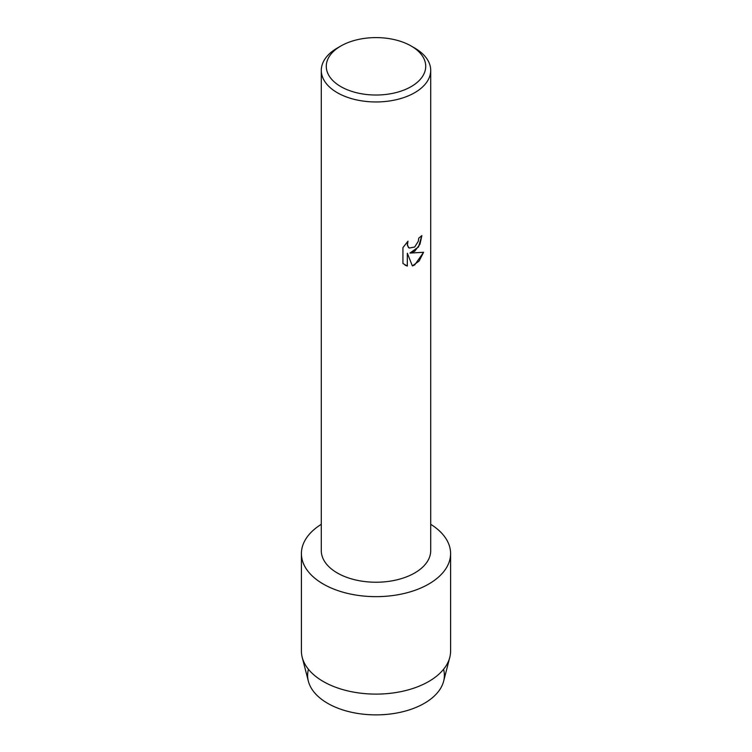 <?xml version="1.0" encoding="UTF-8"?>
<svg xmlns="http://www.w3.org/2000/svg" width="752" height="752" viewBox="0 0 752 752"><rect width="100%" height="100%" fill="white"/><g stroke="black" fill="none" stroke-linecap="round" stroke-linejoin="round"><path stroke-width="1.13" d="M443.558 669.299A68.385 39.48 180 0 1 424.354 703.317A68.385 39.48 180 0 1 345.018 710.593A68.385 39.48 180 0 1 308.442 669.299M411.165 46.013L414.681 48.043A54.708 31.584 180 0 1 430.708 70.368L430.708 550.652A54.708 31.584 180 0 1 414.681 572.986A54.708 31.584 180 0 1 355.066 579.83A54.708 31.584 180 0 1 321.292 550.652L321.292 70.368A54.708 31.584 180 0 1 337.319 48.043L340.835 46.013A49.735 28.717 180 0 1 411.165 46.013A49.735 28.717 180 0 1 411.165 86.612A49.735 28.717 180 0 1 340.835 86.612A49.735 28.717 180 0 1 340.835 46.013L337.319 48.043M428.753 584.041A74.598 43.071 180 0 1 324.262 584.605A74.598 43.071 180 0 1 321.292 524.304A74.598 43.071 180 0 0 301.402 553.585A74.598 43.071 180 0 0 347.452 593.375A74.598 43.071 180 0 0 428.753 584.041A74.598 43.071 180 0 0 430.708 524.304A74.598 43.071 180 0 1 450.598 553.585A74.598 43.071 180 0 1 428.753 584.041M414.681 251.271L409.99 253.067L423.62 252.277L414.681 264.948L412.369 265.926L407.33 253.217L407.33 266.076L402.931 263.491L402.931 247.634L407.998 241.157L407.311 244.315L408.411 247.436L409.191 248.057L414.681 247.013L418.262 241.345L418.789 238.055A54.708 31.584 0 0 0 421.853 235.602L419.992 244.193L414.681 251.271M430.708 70.368A54.708 31.584 180 0 1 414.681 92.703A54.708 31.584 180 0 1 355.066 99.555A54.708 31.584 180 0 1 321.292 70.368M409.962 253.039L418.497 246.985L421.816 235.63M409.163 248.038L407.396 245.481L407.922 241.232M404.99 265.127L407.293 266.058L407.33 253.217M412.359 265.898L419.127 261.019L423.573 252.287M450.598 553.585L450.598 651.035A74.598 43.071 180 0 1 449.781 657.38L443.633 681.218A68.385 39.48 180 0 1 424.354 703.317A68.385 39.48 180 0 1 354.568 712.896A68.385 39.48 180 0 1 308.367 681.218L302.219 657.38A74.598 43.071 180 0 1 301.402 651.035L301.402 553.585M449.781 657.38A74.598 43.071 180 0 1 428.753 681.491A74.598 43.071 180 0 1 352.622 691.934A74.598 43.071 180 0 1 302.219 657.38"/></g></svg>
